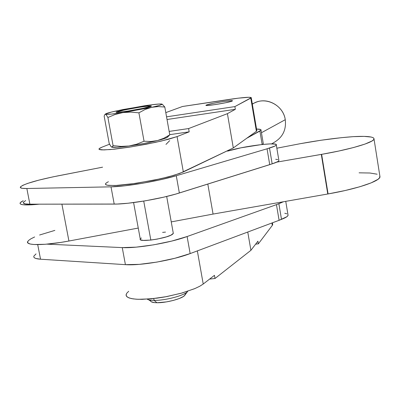 <?xml version="1.0" encoding="UTF-8"?>
<svg xmlns="http://www.w3.org/2000/svg" width="400" height="400" viewBox="0 0 400 400"><rect width="100%" height="100%" fill="white"/><g stroke="black" fill="none" stroke-linecap="round" stroke-linejoin="round"><path stroke-width="0.6" d="M166.68 196.465L173.315 233.41L170.95 235.165L166.525 236.83L157.295 239.085L150.825 240.07L143.73 201.085L150.825 240.07L143.16 240.4L140.575 239.805L140.205 239.295L140.48 238.665M127.375 111.215L127.365 111.16C120.09 112.23 116.635 112.5 117.01 111.97C120.185 110.71 127.845 109.105 139.985 107.15L124.42 109.965L116.92 112.08L119.72 112.135L127.365 111.16L143.345 108.265L150.565 106.18L147.54 106.175L139.985 107.15C147.245 106.075 150.745 105.795 150.495 106.31C147.465 107.545 139.755 109.165 127.365 111.16L127.375 111.215M151.24 105.93L151.37 106.16C150.515 107.485 117.67 113.26 116.165 112.345L116.67 111.86L119.755 110.965L134.765 107.945L146.83 106.17L151.435 106.095L145.685 107.815L132.74 110.345L120.395 112.155L116.935 112.41L116.125 112.125C117.4 110.74 148.995 105.175 151.24 105.93L151.24 105.93M206.53 104.98L206.62 105.49L206.53 104.98L206.025 105.405L207.54 105.475L215.495 104.545L225.69 102.73L231.995 101.125C228.6 102.7 204.21 106.575 205.99 105.265L206.53 104.98C210.285 103.37 233.985 99.605 232.45 100.87L230.76 100.67L222.86 101.605L212.89 103.38L206.53 104.98M185 295.02L183.4 296.495L179.215 298.545L173.245 300.45L166.425 301.9L156.96 302.745L154.105 300.38L153.775 298.56L154.105 300.38C165.6 300.635 185.765 295.105 187.75 291.24L187.53 291.535C184.805 295.405 165.26 300.62 154.105 300.38L156.96 302.745C166.24 302.955 182.445 298.62 184.755 295.355L187.53 291.535M150.865 106.415L151.255 106.02L150.865 106.415M116.06 112.295L119.265 111.18L116.06 112.295M148.06 106.13L151.255 106.02L148.06 106.13M105.625 183.58L105.65 184.56L107.285 185.235L115.185 185.55L136.025 183.375L160.56 178.775L174.33 175.205L183.335 171.94L177.065 136.595L189.185 131.835L169.73 134.66L189.185 131.835L188.61 128.565L169.15 131.41L188.61 128.565L227.41 113.655L233.305 147.945L183.335 171.94L177.065 136.595L189.185 131.835L188.61 128.565L227.41 113.655L235.345 109.315L167.03 119.505L235.345 109.315L234.88 106.595L166.555 116.83L234.88 106.595L250.785 98.125L256.4 131.29L233.305 147.945L227.41 113.655L235.345 109.315L234.88 106.595L251.305 97.64L249.02 97.255L238.35 98.16L182.49 106.495L227.89 99.6C243.16 97.35 250.95 96.745 251.255 97.785L250.785 98.125L256.4 131.29L256.845 130.83L251.255 97.785M177.065 136.595L161.475 141.02L146.015 144.285L129.42 147.165L114.545 149.155L103.905 149.93L99.13 149.395L99.15 148.675L102.005 147.165L109.545 144.205L102.005 147.165L99.75 148.22L98.94 149.05L99.625 149.62L101.82 149.905L110.45 149.555L131.34 146.86L155.11 142.445L168.34 139.31L177.065 136.595M272.58 223.805L272.325 225.38L258.355 243.84L255.63 244.155L258.355 243.84L257.905 241.195L250.905 250.32L247.76 232.035L250.905 250.32L215.01 278.495L214.455 275.32L203.225 284.03L197.345 250.895L203.225 284.03L214.455 275.32L215.01 278.495L209.615 279.075L215.01 278.495L250.905 250.32L257.905 241.195L258.355 243.84L272.325 225.38L272.715 224.585L272.415 222.81M165.8 112.615L182.49 106.495L165.8 112.615M231.995 101.125L232.44 100.88L231.995 101.125M271.925 222.995L272.325 225.38L271.925 222.995M126.17 294.305L126.345 296.08L128.105 297.53L131.415 298.59L136.165 299.205L142.18 299.345L156.965 298.17L165.11 296.895L181.145 293.25L194.575 288.705L199.6 286.335L203.225 284.03L199.745 286.255L194.955 288.545L182.16 292.965L166.775 296.59L151.245 298.82L138.06 299.31L133.015 298.875L129.26 298.01L126.92 296.76L126.055 295.175L126.665 293.33L128.695 291.285M111.155 146.725L109.2 143.51L104.16 116.17L104.745 114.635L105.54 114.29L106.045 114.62L107.905 117.485L115.18 114.46L122.87 112.59L130.855 112.1L138.91 112.825L145.085 109.485L148.27 108.245L158.685 105.585L161.905 104.405L161.655 104.025L159.53 103.99L150.46 104.93L122.96 109.54L111.455 112.055L105.36 114.105L106.205 114.385L111.025 114.13L122.87 112.59L154.855 106.785L158.175 106.58L164.805 107.03L162.36 104.315L164.805 107.03L169.765 134.86L163.84 138.26L157.5 140.56L150.85 141.505L144.05 141.235L150.85 141.505L157.5 140.56C148.8 142.69 139.29 144.505 128.965 146.005L143.85 143.52L157.5 140.56L163.84 138.26L169.765 134.86L164.805 107.03L158.175 106.58L151.535 107.335L145.085 109.485L138.91 112.825L144.05 141.235L136.685 144.205L128.965 146.005L121.04 146.42L113.085 145.635L121.04 146.42L128.965 146.005C119.45 147.315 113.71 147.695 111.75 147.145L117.12 147.3L128.965 146.005L136.685 144.205L144.05 141.235L138.91 112.825L130.855 112.1L122.87 112.59L115.18 114.46L107.905 117.485L113.085 145.635L112.04 147.175L111.05 146.615L109.2 143.51L104.16 116.17L104.725 114.66L105.54 114.29L106.045 114.62L107.905 117.485L113.085 145.635L112.44 146.95L111.515 147.03M157.5 140.56L164.575 138.535L167.355 137.335C166.04 138.16 162.755 139.235 157.5 140.56M167.82 136.69L167.435 136.435M108.4 181.705L106.2 183L105.44 184.08L106.17 184.895L108.4 185.41L117.07 185.46L130.26 184.175L153.935 180.205L168.615 176.81L179.685 173.445L233.305 147.945L256.4 131.29L256.775 130.42M161.655 104.025L162.025 104.28C161.605 104.845 158.11 105.86 151.535 107.335L122.87 112.59C112.89 114.065 107.115 114.635 105.54 114.29L105.74 113.8C107.115 113.13 110.755 112.145 116.665 110.85L144.135 105.835L147.94 105.43L144.135 105.835C153.7 104.4 159.54 103.795 161.655 104.025L161.01 104.08M167.355 137.335L169.765 134.86M162.36 104.315L161.895 104.085M111.375 146.805L111.575 147.07M185.08 293.825L185.18 294.61M148.56 299.76L150.65 301.125C151.185 302.145 153.29 302.685 156.96 302.745L154.52 302.62L151.305 301.79M150.645 301.115L150.655 300.31M154.105 300.38C150.655 300.345 148.345 299.93 147.165 299.145C148.345 299.93 150.655 300.345 154.105 300.38M259.9 131.065L262.165 144.495L259.9 131.065L246.815 138.205L261.005 130.19L260.715 129.545L256.545 129.04C259.82 129.065 261.31 129.44 261.015 130.165L259.9 131.065M263.195 143.085L263.275 143.63L262.38 144.47L263.285 143.605L261.015 130.165M227.55 151.13L227.485 150.74L227.55 151.13M173.205 232.81L173.17 233.665L172.36 234.38C166.875 238.565 137.775 242.74 140.26 239L141.375 237.945M111.01 186.84L114.205 204.1C128.91 204.255 161.785 198.65 179.355 192.995L176.275 175.725C158.62 181.09 125.685 186.7 111.01 186.84L26.845 188.505L29.88 204.18L114.205 204.1L111.01 186.84L124.885 185.8L142.51 183.27L160.735 179.695L176.275 175.725L179.355 192.995L269.72 164.65L267.05 148.795L176.275 175.725L267.05 148.795L274.995 146.015L276.17 145.205L276.235 144.57L275.205 144.13L270.13 143.9L261.83 144.53L241.015 147.81L227.865 151.045C242.73 146.22 278.635 141.68 276.305 145C275.915 145.775 273.645 146.785 269.5 148.03L272.16 163.84L175.895 194.035L163.87 197.13L145.69 200.76L128.085 203.23L117.18 204.045L29.88 204.18L26.845 188.505C21.685 188.58 19.575 188.015 20.515 186.81C24.595 183.725 37.055 180.08 57.89 175.875L102.585 167.175L52.825 176.9L38.64 180.185L27.54 183.44L22.725 185.355L20.435 186.91L20.32 187.51L22.21 188.31L26.845 188.505L111.01 186.84M23.49 202.14C22.58 203.475 24.71 204.155 29.88 204.18L25.225 203.86L23.315 202.925M275.72 159.28L277.795 159.58M278.83 160.085L278.785 160.805L277.625 161.69L272.16 163.84C276.29 162.53 278.54 161.445 278.915 160.58L276.305 145M23.415 202.25L25.67 200.55M269.5 148.03L272.16 163.84L269.72 164.65L267.05 148.795L269.5 148.03M284.78 213.265L286.885 213.815M287.96 214.585L287.96 215.58L286.855 216.73L279.1 220.31L190.15 253.585L174.865 258.28L156.84 262.105L139.31 264.36L125.41 264.655L40.535 259.215L35.825 258.465L34.48 257.83L33.83 257.04M33.88 256.11L36.02 253.91M33.945 255.965C33.13 257.75 35.325 258.835 40.535 259.215L37.71 244.62L40.535 259.215L125.41 264.655L122.255 247.605L136.15 247.15L153.7 244.835L171.77 241.065L187.11 236.53C169.75 242.91 137.03 248.5 122.255 247.605L125.41 264.655C140.215 265.84 172.875 260.25 190.15 253.585L187.11 236.53L276.46 204.635L187.11 236.53L190.15 253.585L279.1 220.31L276.46 204.635L278.87 203.715L281.5 219.35L279.1 220.31L276.46 204.635L283.405 201.755L278.87 203.715L281.5 219.35C285.565 217.805 287.755 216.445 288.075 215.275L285.745 201.345M122.255 247.605L46.94 244.145L122.255 247.605M162.605 232.38L165.485 232.105M359.09 172.825L369.94 173.015L377.145 174.205M379.845 175.955L379.605 177.74L378 179.31L371.17 182.87L359.9 186.73L345.095 190.54L328.085 193.94L213.07 214.075L171.245 221.895L213.07 214.075L207.815 184.07L213.07 214.075L328.085 193.94L321.625 154.35L276.755 162.135L321.305 154.39L327.765 193.98L321.305 154.39L321.625 154.35L328.085 193.94C357 188.95 379.945 181.17 379.985 176.835L374.025 139.005C373.835 142.405 350.66 149.36 321.625 154.35L338.725 151.05L353.635 147.51L365.015 144.065L371.96 141.025L373.615 139.73L374.035 138.63L373.245 137.73L371.285 137.055L364.135 136.39L353.315 136.645C367.09 135.9 373.99 136.69 374.025 139.005M27.765 241.415C24.78 245.705 44.475 245.68 68.925 241.02L138.255 228.06L68.925 241.02L60.565 242.455L45.345 244.275L34.02 244.52L30.35 244.04L28.185 243.185L27.565 242L28.485 240.53L30.88 238.83L34.63 236.965M39.59 235.005L54.855 230.395M39.235 204.175L31.375 204.825L22.705 204.705L20.58 204.115L20.015 203.205L20.995 202.015L23.215 200.71L20.24 202.74C18.99 205.055 25.325 205.535 39.235 204.175M276.84 148.205L300.125 143.715L321.005 140.25L341.195 137.7L353.315 136.645C337.16 137.815 319.43 140.17 300.125 143.715L276.84 148.205M68.925 241.02L61.905 204.15L68.925 241.02M271.675 143.875L275.365 141.635C283.07 136.555 286.37 129.24 285.26 119.7L261.445 132.72L285.26 119.7C283.4 106.1 267.76 96.99 255.765 102.395L252.29 103.9M252.34 104.21C264.285 95.645 283.27 104.485 285.26 119.7M169.695 140.63L165.975 144.415M140.375 239.645L133.595 202.58M162.025 104.28L162.64 104.51"/></g></svg>
